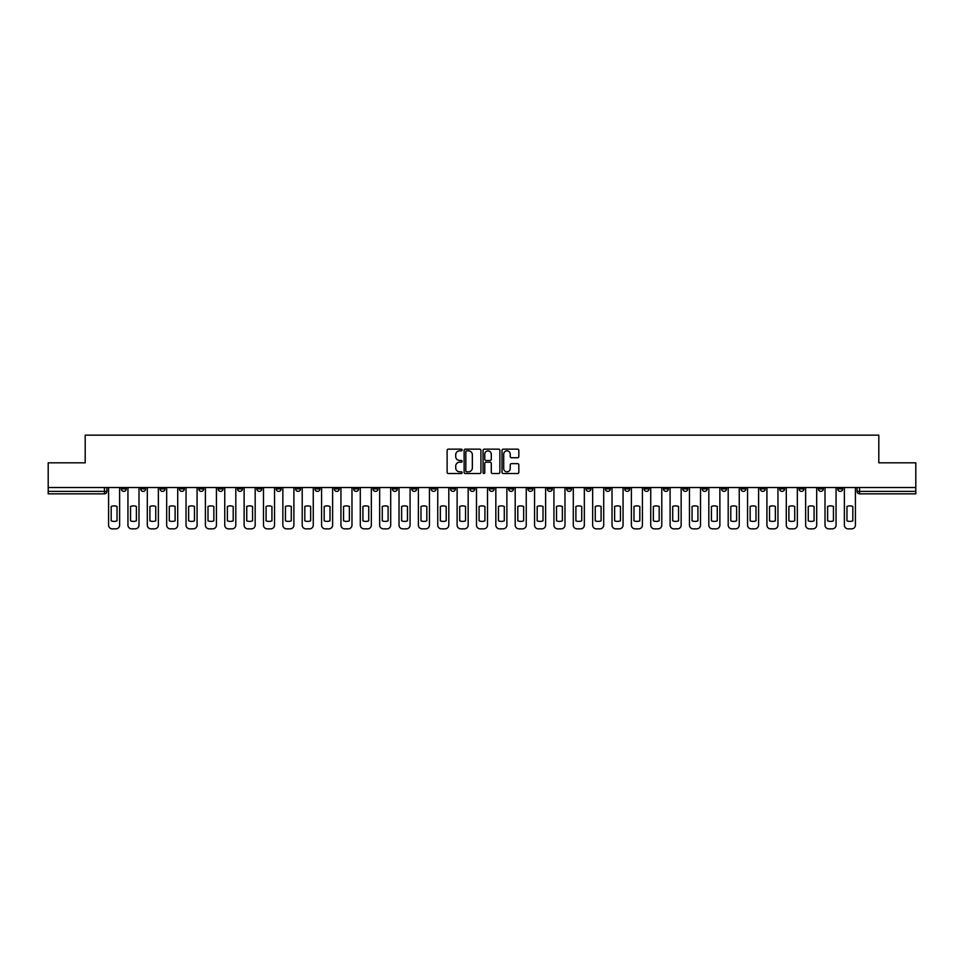 <?xml version="1.0" encoding="UTF-8"?>
<svg xmlns="http://www.w3.org/2000/svg" width="964" height="964" viewBox="0 0 964 964"><rect width="100%" height="100%" fill="white"/><g stroke="black" fill="none" stroke-linecap="round" stroke-linejoin="round"><path stroke-width="1.45" d="M462.142 450.007A0.856 0.856 0 0 0 461.286 449.152L448.344 449.152A1.217 1.217 0 0 0 447.127 450.369L447.127 472.3A1.217 1.217 0 0 0 448.344 473.517L461.286 473.517A0.856 0.856 0 0 0 462.142 472.661A0.856 0.856 0 0 0 461.286 471.806L459.611 471.806A3.904 3.904 0 0 1 455.719 467.914L455.719 466.082A3.904 3.904 0 0 1 459.611 462.19L461.286 462.19A0.856 0.856 0 0 0 462.142 461.334A0.856 0.856 0 0 0 461.286 460.479L459.611 460.479A3.904 3.904 0 0 1 455.719 456.587L455.719 454.755A3.904 3.904 0 0 1 459.611 450.851L461.286 450.851A0.856 0.856 0 0 0 462.142 450.007M760.283 487.519L760.283 488.893L765.247 488.893A2.482 2.482 0 0 1 762.765 491.375A2.482 2.482 0 0 1 760.283 488.893L760.283 487.519M644.097 487.519L644.097 488.893L649.061 488.893A2.482 2.482 0 0 1 646.579 491.375A2.482 2.482 0 0 1 644.097 488.893L644.097 487.519M624.732 487.519L624.732 488.893L629.709 488.893A2.482 2.482 0 0 1 627.227 491.375A2.482 2.482 0 0 1 624.732 488.893L624.732 487.519M508.558 487.519L508.558 488.893L513.523 488.893A2.482 2.482 0 0 1 511.041 491.375A2.482 2.482 0 0 1 508.558 488.893L508.558 487.519M489.194 487.519L489.194 488.893L494.158 488.893A2.482 2.482 0 0 1 491.676 491.375A2.482 2.482 0 0 1 489.194 488.893L489.194 487.519M469.842 487.519L469.842 488.893L474.806 488.893A2.482 2.482 0 0 1 472.324 491.375A2.482 2.482 0 0 1 469.842 488.893L469.842 487.519M431.113 487.519L431.113 488.893L436.077 488.893A2.482 2.482 0 0 1 433.595 491.375A2.482 2.482 0 0 1 431.113 488.893L431.113 487.519M392.384 488.893L392.384 487.519L392.384 488.893A2.482 2.482 0 0 0 394.866 491.375A2.482 2.482 0 0 1 392.384 488.893L397.349 488.893A2.482 2.482 0 0 1 394.866 491.375A2.482 2.482 0 0 0 397.349 488.893L397.349 487.519L397.349 488.893M373.02 488.893L373.02 487.519L373.02 488.893A2.482 2.482 0 0 0 375.502 491.375A2.482 2.482 0 0 1 373.02 488.893L377.984 488.893A2.482 2.482 0 0 1 375.502 491.375M353.655 488.893L353.655 487.519L353.655 488.893A2.482 2.482 0 0 0 356.138 491.375A2.482 2.482 0 0 1 353.655 488.893L358.62 488.893A2.482 2.482 0 0 1 356.138 491.375A2.482 2.482 0 0 0 358.62 488.893L358.62 487.519L358.62 488.893M334.291 487.519L334.291 488.893L339.268 488.893A2.482 2.482 0 0 1 336.773 491.375A2.482 2.482 0 0 1 334.291 488.893L334.291 487.519M314.939 487.519L314.939 488.893L319.903 488.893A2.482 2.482 0 0 1 317.421 491.375A2.482 2.482 0 0 1 314.939 488.893L314.939 487.519M295.574 487.519L295.574 488.893L300.539 488.893A2.482 2.482 0 0 1 298.057 491.375A2.482 2.482 0 0 1 295.574 488.893L295.574 487.519M276.21 488.893L276.21 487.519L276.21 488.893A2.482 2.482 0 0 0 278.692 491.375A2.482 2.482 0 0 1 276.21 488.893L281.175 488.893A2.482 2.482 0 0 1 278.692 491.375M237.481 488.893L237.481 487.519L237.481 488.893A2.482 2.482 0 0 0 239.964 491.375A2.482 2.482 0 0 1 237.481 488.893L242.446 488.893A2.482 2.482 0 0 1 239.964 491.375A2.482 2.482 0 0 0 242.446 488.893L242.446 487.519L242.446 488.893M218.117 488.893L218.117 487.519L218.117 488.893A2.482 2.482 0 0 0 220.599 491.375A2.482 2.482 0 0 1 218.117 488.893L223.082 488.893A2.482 2.482 0 0 1 220.599 491.375A2.482 2.482 0 0 0 223.082 488.893L223.082 487.519L223.082 488.893M198.753 488.893L198.753 487.519L198.753 488.893A2.482 2.482 0 0 0 201.235 491.375A2.482 2.482 0 0 1 198.753 488.893L203.717 488.893A2.482 2.482 0 0 1 201.235 491.375A2.482 2.482 0 0 0 203.717 488.893L203.717 487.519L203.717 488.893M179.4 488.893L179.4 487.519L179.4 488.893A2.482 2.482 0 0 0 181.883 491.375A2.482 2.482 0 0 1 179.4 488.893L184.365 488.893A2.482 2.482 0 0 1 181.883 491.375M160.036 488.893L160.036 487.519L160.036 488.893A2.482 2.482 0 0 0 162.518 491.375A2.482 2.482 0 0 1 160.036 488.893L165.001 488.893A2.482 2.482 0 0 1 162.518 491.375A2.482 2.482 0 0 0 165.001 488.893L165.001 487.519L165.001 488.893M140.672 488.893L140.672 487.519L140.672 488.893A2.482 2.482 0 0 0 143.154 491.375A2.482 2.482 0 0 1 140.672 488.893L145.636 488.893A2.482 2.482 0 0 1 143.154 491.375A2.482 2.482 0 0 0 145.636 488.893L145.636 487.519L145.636 488.893M517.608 457.743A1.217 1.217 0 0 0 518.825 456.526L518.825 450.369A1.217 1.217 0 0 0 517.608 449.152L503.232 449.152A1.217 1.217 0 0 0 502.015 450.369L502.015 472.3A1.217 1.217 0 0 0 503.232 473.517L517.608 473.517A1.217 1.217 0 0 0 518.825 472.3L518.825 464.865A1.217 1.217 0 0 0 517.608 463.648L511.45 463.648A1.217 1.217 0 0 0 510.233 464.865L510.233 468.552A3.254 3.254 0 0 1 506.98 471.806A3.254 3.254 0 0 1 503.714 468.552L503.714 454.116A3.254 3.254 0 0 1 506.98 450.851A3.254 3.254 0 0 1 510.233 454.116L510.233 456.526A1.217 1.217 0 0 0 511.45 457.743L517.608 457.743M48.2 487.519L48.2 462.828L85.194 462.828L85.194 435.15L878.807 435.15L878.807 462.828L915.8 462.828L915.8 487.519L48.2 487.519L48.2 491.375L106.908 491.375L106.908 487.519L106.908 491.375A2.482 2.482 0 0 1 104.425 493.857L48.2 493.857L48.2 491.375M480.94 450.369A1.217 1.217 0 0 0 479.711 449.152L465.335 449.152A1.217 1.217 0 0 0 464.118 450.369L464.118 472.3A1.217 1.217 0 0 0 465.335 473.517L479.711 473.517A1.217 1.217 0 0 0 480.94 472.3L480.94 450.369M484.289 449.152L498.665 449.152A1.217 1.217 0 0 1 499.882 450.369L499.882 472.3A1.217 1.217 0 0 1 498.665 473.517L492.508 473.517A1.217 1.217 0 0 1 491.291 472.3L491.291 463.407A1.217 1.217 0 0 0 490.074 462.19L485.989 462.19A1.217 1.217 0 0 0 484.772 463.407L484.772 472.661A0.856 0.856 0 0 1 483.916 473.517A0.856 0.856 0 0 1 483.06 472.661L483.06 450.369A1.217 1.217 0 0 1 484.289 449.152M857.092 487.519L857.092 491.375L915.8 491.375L915.8 493.857L859.575 493.857A2.482 2.482 0 0 1 857.092 491.375M915.8 487.519L915.8 491.375M842.693 487.519L842.693 488.893A2.482 2.482 0 0 1 840.21 491.375A2.482 2.482 0 0 1 837.728 488.893A2.482 2.482 0 0 0 840.21 491.375M837.728 487.519L837.728 488.893L842.693 488.893M823.328 487.519L823.328 488.893A2.482 2.482 0 0 1 820.846 491.375A2.482 2.482 0 0 1 818.364 488.893L823.328 488.893A2.482 2.482 0 0 1 820.846 491.375M818.364 487.519L818.364 488.893M803.964 487.519L803.964 488.893A2.482 2.482 0 0 1 801.482 491.375A2.482 2.482 0 0 1 798.999 488.893A2.482 2.482 0 0 0 801.482 491.375M798.999 487.519L798.999 488.893L803.964 488.893M784.6 487.519L784.6 488.893A2.482 2.482 0 0 1 782.117 491.375A2.482 2.482 0 0 1 779.635 488.893L784.6 488.893M779.635 487.519L779.635 488.893M765.247 487.519L765.247 488.893A2.482 2.482 0 0 1 762.765 491.375M745.883 487.519L745.883 488.893A2.482 2.482 0 0 1 743.401 491.375A2.482 2.482 0 0 1 740.918 488.893L745.883 488.893M740.918 487.519L740.918 488.893M726.519 487.519L726.519 488.893A2.482 2.482 0 0 1 724.036 491.375A2.482 2.482 0 0 1 721.554 488.893L726.519 488.893M721.554 487.519L721.554 488.893M707.154 487.519L707.154 488.893A2.482 2.482 0 0 1 704.672 491.375A2.482 2.482 0 0 1 702.19 488.893A2.482 2.482 0 0 0 704.672 491.375M702.19 487.519L702.19 488.893L707.154 488.893M687.79 487.519L687.79 488.893A2.482 2.482 0 0 1 685.308 491.375A2.482 2.482 0 0 1 682.825 488.893L687.79 488.893M682.825 487.519L682.825 488.893M668.426 487.519L668.426 488.893A2.482 2.482 0 0 1 665.943 491.375A2.482 2.482 0 0 1 663.461 488.893L668.426 488.893M663.461 487.519L663.461 488.893M649.061 487.519L649.061 488.893M629.709 487.519L629.709 488.893L629.709 487.519M610.345 487.519L610.345 488.893A2.482 2.482 0 0 1 607.862 491.375A2.482 2.482 0 0 1 605.38 488.893L610.345 488.893M605.38 487.519L605.38 488.893M590.98 487.519L590.98 488.893A2.482 2.482 0 0 1 588.498 491.375A2.482 2.482 0 0 1 586.016 488.893L590.98 488.893M586.016 487.519L586.016 488.893M571.616 487.519L571.616 488.893A2.482 2.482 0 0 1 569.134 491.375A2.482 2.482 0 0 1 566.651 488.893L571.616 488.893M566.651 487.519L566.651 488.893M552.252 487.519L552.252 488.893A2.482 2.482 0 0 1 549.769 491.375A2.482 2.482 0 0 1 547.287 488.893L552.252 488.893M547.287 487.519L547.287 488.893M532.887 487.519L532.887 488.893A2.482 2.482 0 0 1 530.405 491.375A2.482 2.482 0 0 1 527.923 488.893L532.887 488.893M527.923 487.519L527.923 488.893M513.523 487.519L513.523 488.893A2.482 2.482 0 0 1 511.041 491.375M494.158 487.519L494.158 488.893M474.806 488.893L474.806 487.519L474.806 488.893A2.482 2.482 0 0 1 472.324 491.375M455.442 487.519L455.442 488.893A2.482 2.482 0 0 1 452.959 491.375A2.482 2.482 0 0 1 450.477 488.893A2.482 2.482 0 0 0 452.959 491.375A2.482 2.482 0 0 0 455.442 488.893L450.477 488.893L450.477 487.519M436.077 488.893L436.077 487.519L436.077 488.893A2.482 2.482 0 0 1 433.595 491.375M416.713 487.519L416.713 488.893A2.482 2.482 0 0 1 414.231 491.375A2.482 2.482 0 0 1 411.749 488.893A2.482 2.482 0 0 0 414.231 491.375M411.749 487.519L411.749 488.893L416.713 488.893M377.984 487.519L377.984 488.893L377.984 487.519M339.268 488.893L339.268 487.519L339.268 488.893A2.482 2.482 0 0 1 336.773 491.375M319.903 488.893L319.903 487.519L319.903 488.893A2.482 2.482 0 0 1 317.421 491.375M300.539 488.893L300.539 487.519L300.539 488.893A2.482 2.482 0 0 1 298.057 491.375M281.175 487.519L281.175 488.893L281.175 487.519M261.81 488.893L261.81 487.519L261.81 488.893A2.482 2.482 0 0 1 259.328 491.375A2.482 2.482 0 0 1 256.846 488.893L261.81 488.893A2.482 2.482 0 0 1 259.328 491.375M256.846 487.519L256.846 488.893M184.365 487.519L184.365 488.893L184.365 487.519M126.272 487.519L126.272 488.893A2.482 2.482 0 0 1 123.79 491.375A2.482 2.482 0 0 1 121.307 488.893A2.482 2.482 0 0 0 123.79 491.375A2.482 2.482 0 0 0 126.272 488.893L126.272 487.519M121.307 487.519L121.307 488.893L126.272 488.893M104.425 487.519L104.425 493.857A2.482 2.482 0 0 0 106.908 491.375M466.684 450.851A0.856 0.856 0 0 0 465.829 451.706L465.829 470.962A0.856 0.856 0 0 0 466.684 471.806L468.444 471.806A3.904 3.904 0 0 0 472.348 467.914L472.348 454.755A3.904 3.904 0 0 0 468.444 450.851L466.684 450.851M491.291 454.177A3.254 3.254 0 0 0 488.025 450.923A3.254 3.254 0 0 0 484.772 454.177L484.772 459.262A1.217 1.217 0 0 0 485.989 460.479L490.074 460.479A1.217 1.217 0 0 0 491.291 459.262L491.291 454.177M111.185 506.462L111.185 520.837L111.185 506.462A7.76 7.76 0 0 1 117.03 506.462A7.76 7.76 0 0 0 111.185 506.462M117.03 520.837L117.03 506.462L117.03 520.837A7.76 7.76 0 0 1 111.185 520.837M108.583 525.127L108.583 487.519L108.583 525.127A3.723 3.723 0 0 0 112.306 528.85L115.909 528.85A3.723 3.723 0 0 0 119.632 525.127L119.632 487.519L119.632 525.127M112.306 528.85L115.909 528.85M130.55 506.462L130.55 520.837A7.76 7.76 0 0 0 136.382 520.837A7.76 7.76 0 0 1 130.55 520.837L130.55 506.462A7.76 7.76 0 0 1 136.382 506.462L136.382 520.837L136.382 506.462M127.947 525.127L127.947 487.519L127.947 525.127A3.723 3.723 0 0 0 131.67 528.85L135.273 528.85A3.723 3.723 0 0 0 138.997 525.127L138.997 487.519L138.997 525.127M149.914 506.462L149.914 520.837L149.914 506.462A7.76 7.76 0 0 1 155.746 506.462L155.746 520.837A7.76 7.76 0 0 1 149.914 520.837M147.311 525.127L147.311 487.519L147.311 525.127A3.723 3.723 0 0 0 151.035 528.85L154.638 528.85A3.723 3.723 0 0 0 158.361 525.127L158.361 487.519L158.361 525.127M131.67 528.85L135.273 528.85M155.746 506.462L155.746 520.837M151.035 528.85L154.638 528.85M169.278 506.462L169.278 520.837A7.76 7.76 0 0 0 175.111 520.837A7.76 7.76 0 0 1 169.278 520.837L169.278 506.462A7.76 7.76 0 0 1 175.111 506.462L175.111 520.837L175.111 506.462M166.676 525.127L166.676 487.519L166.676 525.127A3.723 3.723 0 0 0 170.399 528.85L173.99 528.85A3.723 3.723 0 0 0 177.713 525.127L177.713 487.519L177.713 525.127M188.643 506.462L188.643 520.837L188.643 506.462A7.76 7.76 0 0 1 194.475 506.462A7.76 7.76 0 0 0 188.643 506.462M194.475 520.837L194.475 506.462L194.475 520.837A7.76 7.76 0 0 1 188.643 520.837M186.04 525.127L186.04 487.519L186.04 525.127A3.723 3.723 0 0 0 189.763 528.85L193.354 528.85A3.723 3.723 0 0 0 197.078 525.127L197.078 487.519L197.078 525.127M208.007 506.462L208.007 520.837L208.007 506.462A7.76 7.76 0 0 1 213.839 506.462L213.839 520.837A7.76 7.76 0 0 1 208.007 520.837M205.392 525.127L205.392 487.519L205.392 525.127A3.723 3.723 0 0 0 209.128 528.85L212.719 528.85A3.723 3.723 0 0 0 216.442 525.127L216.442 487.519L216.442 525.127M170.399 528.85L173.99 528.85M189.763 528.85L193.354 528.85M213.839 506.462L213.839 520.837M209.128 528.85L212.719 528.85M227.371 506.462L227.371 520.837L227.371 506.462A7.76 7.76 0 0 1 233.204 506.462L233.204 520.837A7.76 7.76 0 0 1 227.371 520.837M224.757 525.127L224.757 487.519L224.757 525.127A3.723 3.723 0 0 0 228.48 528.85L232.083 528.85A3.723 3.723 0 0 0 235.806 525.127L235.806 487.519L235.806 525.127M233.204 506.462L233.204 520.837M228.48 528.85L232.083 528.85M246.736 506.462L246.736 520.837L246.736 506.462A7.76 7.76 0 0 1 252.568 506.462L252.568 520.837A7.76 7.76 0 0 1 246.736 520.837M244.121 525.127L244.121 487.519L244.121 525.127A3.723 3.723 0 0 0 247.844 528.85L251.447 528.85A3.723 3.723 0 0 0 255.171 525.127L255.171 487.519L255.171 525.127M252.568 506.462L252.568 520.837M247.844 528.85L251.447 528.85M266.088 506.462L266.088 520.837L266.088 506.462A7.76 7.76 0 0 1 271.932 506.462L271.932 520.837A7.76 7.76 0 0 1 266.088 520.837M263.485 525.127L263.485 487.519L263.485 525.127A3.723 3.723 0 0 0 267.209 528.85L270.812 528.85A3.723 3.723 0 0 0 274.535 525.127L274.535 487.519L274.535 525.127M271.932 506.462L271.932 520.837M267.209 528.85L270.812 528.85M285.452 506.462L285.452 520.837L285.452 506.462A7.76 7.76 0 0 1 291.285 506.462L291.285 520.837A7.76 7.76 0 0 1 285.452 520.837M282.85 525.127L282.85 487.519L282.85 525.127A3.723 3.723 0 0 0 286.573 528.85L290.176 528.85A3.723 3.723 0 0 0 293.9 525.127L293.9 487.519L293.9 525.127M291.285 506.462L291.285 520.837M286.573 528.85L290.176 528.85M304.817 506.462L304.817 520.837L304.817 506.462A7.76 7.76 0 0 1 310.649 506.462L310.649 520.837A7.76 7.76 0 0 1 304.817 520.837M302.214 525.127L302.214 487.519L302.214 525.127A3.723 3.723 0 0 0 305.937 528.85L309.54 528.85A3.723 3.723 0 0 0 313.264 525.127L313.264 487.519L313.264 525.127M310.649 506.462L310.649 520.837M305.937 528.85L309.54 528.85M324.181 506.462L324.181 520.837L324.181 506.462A7.76 7.76 0 0 1 330.013 506.462L330.013 520.837A7.76 7.76 0 0 1 324.181 520.837M321.578 525.127L321.578 487.519L321.578 525.127A3.723 3.723 0 0 0 325.302 528.85L328.893 528.85A3.723 3.723 0 0 0 332.616 525.127L332.616 487.519L332.616 525.127M330.013 506.462L330.013 520.837M325.302 528.85L328.893 528.85M343.546 506.462L343.546 520.837L343.546 506.462A7.76 7.76 0 0 1 349.378 506.462L349.378 520.837A7.76 7.76 0 0 1 343.546 520.837M340.943 525.127L340.943 487.519L340.943 525.127A3.723 3.723 0 0 0 344.666 528.85L348.257 528.85A3.723 3.723 0 0 0 351.981 525.127L351.981 487.519L351.981 525.127M349.378 506.462L349.378 520.837M344.666 528.85L348.257 528.85M362.91 506.462L362.91 520.837A7.76 7.76 0 0 0 368.742 520.837A7.76 7.76 0 0 1 362.91 520.837L362.91 506.462A7.76 7.76 0 0 1 368.742 506.462L368.742 520.837L368.742 506.462M360.295 525.127L360.295 487.519L360.295 525.127A3.723 3.723 0 0 0 364.018 528.85L367.621 528.85A3.723 3.723 0 0 0 371.345 525.127L371.345 487.519L371.345 525.127M364.018 528.85L367.621 528.85M382.274 506.462L382.274 520.837A7.76 7.76 0 0 0 388.106 520.837A7.76 7.76 0 0 1 382.274 520.837L382.274 506.462A7.76 7.76 0 0 1 388.106 506.462L388.106 520.837L388.106 506.462M379.659 525.127L379.659 487.519L379.659 525.127A3.723 3.723 0 0 0 383.383 528.85L386.986 528.85A3.723 3.723 0 0 0 390.709 525.127L390.709 487.519L390.709 525.127M383.383 528.85L386.986 528.85M401.627 506.462L401.627 520.837A7.76 7.76 0 0 0 407.471 520.837A7.76 7.76 0 0 1 401.627 520.837L401.627 506.462A7.76 7.76 0 0 1 407.471 506.462L407.471 520.837L407.471 506.462M399.024 525.127L399.024 487.519L399.024 525.127A3.723 3.723 0 0 0 402.747 528.85L406.35 528.85A3.723 3.723 0 0 0 410.074 525.127L410.074 487.519L410.074 525.127M402.747 528.85L406.35 528.85M420.991 506.462L420.991 520.837A7.76 7.76 0 0 0 426.823 520.837A7.76 7.76 0 0 1 420.991 520.837L420.991 506.462A7.76 7.76 0 0 1 426.823 506.462L426.823 520.837L426.823 506.462M418.388 525.127L418.388 487.519L418.388 525.127A3.723 3.723 0 0 0 422.112 528.85L425.714 528.85A3.723 3.723 0 0 0 429.438 525.127L429.438 487.519L429.438 525.127M422.112 528.85L425.714 528.85M440.355 506.462L440.355 520.837A7.76 7.76 0 0 0 446.187 520.837A7.76 7.76 0 0 1 440.355 520.837L440.355 506.462A7.76 7.76 0 0 1 446.187 506.462L446.187 520.837L446.187 506.462M437.752 525.127L437.752 487.519L437.752 525.127A3.723 3.723 0 0 0 441.476 528.85L445.079 528.85A3.723 3.723 0 0 0 448.802 525.127L448.802 487.519L448.802 525.127M441.476 528.85L445.079 528.85M459.72 506.462L459.72 520.837A7.76 7.76 0 0 0 465.552 520.837A7.76 7.76 0 0 1 459.72 520.837L459.72 506.462A7.76 7.76 0 0 1 465.552 506.462L465.552 520.837L465.552 506.462M457.117 525.127L457.117 487.519L457.117 525.127A3.723 3.723 0 0 0 460.84 528.85L464.431 528.85A3.723 3.723 0 0 0 468.167 525.127L468.167 487.519L468.167 525.127M460.84 528.85L464.431 528.85M479.084 506.462L479.084 520.837A7.76 7.76 0 0 0 484.916 520.837A7.76 7.76 0 0 1 479.084 520.837L479.084 506.462A7.76 7.76 0 0 1 484.916 506.462L484.916 520.837L484.916 506.462M476.481 525.127L476.481 487.519L476.481 525.127A3.723 3.723 0 0 0 480.205 528.85L483.795 528.85A3.723 3.723 0 0 0 487.519 525.127L487.519 487.519L487.519 525.127M480.205 528.85L483.795 528.85M498.448 506.462L498.448 520.837A7.76 7.76 0 0 0 504.28 520.837A7.76 7.76 0 0 1 498.448 520.837L498.448 506.462A7.76 7.76 0 0 1 504.28 506.462L504.28 520.837L504.28 506.462M495.833 525.127L495.833 487.519L495.833 525.127A3.723 3.723 0 0 0 499.569 528.85L503.16 528.85A3.723 3.723 0 0 0 506.883 525.127L506.883 487.519L506.883 525.127M499.569 528.85L503.16 528.85M517.813 506.462L517.813 520.837L517.813 506.462A7.76 7.76 0 0 1 523.645 506.462L523.645 520.837A7.76 7.76 0 0 1 517.813 520.837M515.198 525.127L515.198 487.519L515.198 525.127A3.723 3.723 0 0 0 518.921 528.85L522.524 528.85A3.723 3.723 0 0 0 526.248 525.127L526.248 487.519L526.248 525.127M523.645 506.462L523.645 520.837M518.921 528.85L522.524 528.85M537.177 506.462L537.177 520.837L537.177 506.462A7.76 7.76 0 0 1 543.009 506.462L543.009 520.837A7.76 7.76 0 0 1 537.177 520.837M534.562 525.127L534.562 487.519L534.562 525.127A3.723 3.723 0 0 0 538.286 528.85L541.889 528.85A3.723 3.723 0 0 0 545.612 525.127L545.612 487.519L545.612 525.127M543.009 506.462L543.009 520.837M538.286 528.85L541.889 528.85M556.529 506.462L556.529 520.837A7.76 7.76 0 0 0 562.374 520.837A7.76 7.76 0 0 1 556.529 520.837L556.529 506.462A7.76 7.76 0 0 1 562.374 506.462L562.374 520.837L562.374 506.462M553.926 525.127L553.926 487.519L553.926 525.127A3.723 3.723 0 0 0 557.65 528.85L561.253 528.85A3.723 3.723 0 0 0 564.976 525.127L564.976 487.519L564.976 525.127M557.65 528.85L561.253 528.85M575.894 506.462L575.894 520.837A7.76 7.76 0 0 0 581.726 520.837A7.76 7.76 0 0 1 575.894 520.837L575.894 506.462A7.76 7.76 0 0 1 581.726 506.462L581.726 520.837L581.726 506.462M573.291 525.127L573.291 487.519L573.291 525.127A3.723 3.723 0 0 0 577.014 528.85L580.617 528.85A3.723 3.723 0 0 0 584.341 525.127L584.341 487.519L584.341 525.127M577.014 528.85L580.617 528.85M595.258 506.462L595.258 520.837A7.76 7.76 0 0 0 601.09 520.837A7.76 7.76 0 0 1 595.258 520.837L595.258 506.462A7.76 7.76 0 0 1 601.09 506.462L601.09 520.837L601.09 506.462M592.655 525.127L592.655 487.519L592.655 525.127A3.723 3.723 0 0 0 596.379 528.85L599.982 528.85A3.723 3.723 0 0 0 603.705 525.127L603.705 487.519L603.705 525.127M596.379 528.85L599.982 528.85M614.622 506.462L614.622 520.837A7.76 7.76 0 0 0 620.455 520.837A7.76 7.76 0 0 1 614.622 520.837L614.622 506.462A7.76 7.76 0 0 1 620.455 506.462L620.455 520.837L620.455 506.462M612.019 525.127L612.019 487.519L612.019 525.127A3.723 3.723 0 0 0 615.743 528.85L619.334 528.85A3.723 3.723 0 0 0 623.057 525.127L623.057 487.519L623.057 525.127M615.743 528.85L619.334 528.85M633.987 506.462L633.987 520.837L633.987 506.462A7.76 7.76 0 0 1 639.819 506.462L639.819 520.837A7.76 7.76 0 0 1 633.987 520.837M631.384 525.127L631.384 487.519L631.384 525.127A3.723 3.723 0 0 0 635.107 528.85L638.698 528.85A3.723 3.723 0 0 0 642.422 525.127L642.422 487.519L642.422 525.127M639.819 506.462L639.819 520.837M635.107 528.85L638.698 528.85M653.351 506.462L653.351 520.837A7.76 7.76 0 0 0 659.183 520.837A7.76 7.76 0 0 1 653.351 520.837L653.351 506.462A7.76 7.76 0 0 1 659.183 506.462L659.183 520.837L659.183 506.462M650.736 525.127L650.736 487.519L650.736 525.127A3.723 3.723 0 0 0 654.46 528.85L658.063 528.85A3.723 3.723 0 0 0 661.786 525.127L661.786 487.519L661.786 525.127M654.46 528.85L658.063 528.85M672.715 506.462L672.715 520.837L672.715 506.462A7.76 7.76 0 0 1 678.548 506.462L678.548 520.837A7.76 7.76 0 0 1 672.715 520.837M670.101 525.127L670.101 487.519L670.101 525.127A3.723 3.723 0 0 0 673.824 528.85L677.427 528.85A3.723 3.723 0 0 0 681.15 525.127L681.15 487.519L681.15 525.127M678.548 506.462L678.548 520.837M673.824 528.85L677.427 528.85M692.068 506.462L692.068 520.837L692.068 506.462A7.76 7.76 0 0 1 697.912 506.462A7.76 7.76 0 0 0 692.068 506.462M697.912 520.837L697.912 506.462L697.912 520.837A7.76 7.76 0 0 1 692.068 520.837M689.465 525.127L689.465 487.519L689.465 525.127A3.723 3.723 0 0 0 693.188 528.85L696.791 528.85A3.723 3.723 0 0 0 700.515 525.127L700.515 487.519L700.515 525.127M693.188 528.85L696.791 528.85M711.432 506.462L711.432 520.837A7.76 7.76 0 0 0 717.264 520.837A7.76 7.76 0 0 1 711.432 520.837L711.432 506.462A7.76 7.76 0 0 1 717.264 506.462L717.264 520.837L717.264 506.462M708.829 525.127L708.829 487.519L708.829 525.127A3.723 3.723 0 0 0 712.553 528.85L716.156 528.85A3.723 3.723 0 0 0 719.879 525.127L719.879 487.519L719.879 525.127M712.553 528.85L716.156 528.85M730.796 506.462L730.796 520.837A7.76 7.76 0 0 0 736.629 520.837A7.76 7.76 0 0 1 730.796 520.837L730.796 506.462A7.76 7.76 0 0 1 736.629 506.462A7.76 7.76 0 0 0 730.796 506.462M736.629 506.462L736.629 520.837L736.629 506.462M728.194 525.127L728.194 487.519L728.194 525.127A3.723 3.723 0 0 0 731.917 528.85L735.52 528.85A3.723 3.723 0 0 0 739.243 525.127L739.243 487.519L739.243 525.127M731.917 528.85L735.52 528.85M750.161 506.462L750.161 520.837A7.76 7.76 0 0 0 755.993 520.837A7.76 7.76 0 0 1 750.161 520.837L750.161 506.462A7.76 7.76 0 0 1 755.993 506.462L755.993 520.837L755.993 506.462M747.558 525.127L747.558 487.519L747.558 525.127A3.723 3.723 0 0 0 751.281 528.85L754.872 528.85A3.723 3.723 0 0 0 758.608 525.127L758.608 487.519L758.608 525.127M751.281 528.85L754.872 528.85M769.525 506.462L769.525 520.837A7.76 7.76 0 0 0 775.357 520.837A7.76 7.76 0 0 1 769.525 520.837L769.525 506.462A7.76 7.76 0 0 1 775.357 506.462A7.76 7.76 0 0 0 769.525 506.462M775.357 506.462L775.357 520.837L775.357 506.462M766.922 525.127L766.922 487.519L766.922 525.127A3.723 3.723 0 0 0 770.646 528.85L774.237 528.85A3.723 3.723 0 0 0 777.96 525.127L777.96 487.519L777.96 525.127M770.646 528.85L774.237 528.85M788.889 506.462L788.889 520.837A7.76 7.76 0 0 0 794.722 520.837A7.76 7.76 0 0 1 788.889 520.837L788.889 506.462A7.76 7.76 0 0 1 794.722 506.462A7.76 7.76 0 0 0 788.889 506.462M794.722 506.462L794.722 520.837L794.722 506.462M786.287 525.127L786.287 487.519L786.287 525.127A3.723 3.723 0 0 0 790.01 528.85L793.601 528.85A3.723 3.723 0 0 0 797.324 525.127L797.324 487.519L797.324 525.127M790.01 528.85L793.601 528.85M808.254 506.462L808.254 520.837A7.76 7.76 0 0 0 814.086 520.837A7.76 7.76 0 0 1 808.254 520.837L808.254 506.462A7.76 7.76 0 0 1 814.086 506.462A7.76 7.76 0 0 0 808.254 506.462M814.086 506.462L814.086 520.837L814.086 506.462M805.639 525.127L805.639 487.519L805.639 525.127A3.723 3.723 0 0 0 809.362 528.85L812.965 528.85A3.723 3.723 0 0 0 816.689 525.127L816.689 487.519L816.689 525.127M809.362 528.85L812.965 528.85M827.618 506.462L827.618 520.837A7.76 7.76 0 0 0 833.45 520.837A7.76 7.76 0 0 1 827.618 520.837L827.618 506.462A7.76 7.76 0 0 1 833.45 506.462A7.76 7.76 0 0 0 827.618 506.462M833.45 506.462L833.45 520.837L833.45 506.462M825.003 525.127L825.003 487.519L825.003 525.127A3.723 3.723 0 0 0 828.727 528.85L832.33 528.85A3.723 3.723 0 0 0 836.053 525.127L836.053 487.519L836.053 525.127M828.727 528.85L832.33 528.85M846.97 506.462L846.97 520.837A7.76 7.76 0 0 0 852.815 520.837A7.76 7.76 0 0 1 846.97 520.837L846.97 506.462A7.76 7.76 0 0 1 852.815 506.462L852.815 520.837L852.815 506.462M844.368 525.127L844.368 487.519L844.368 525.127A3.723 3.723 0 0 0 848.091 528.85L851.694 528.85A3.723 3.723 0 0 0 855.417 525.127L855.417 487.519L855.417 525.127M848.091 528.85L851.694 528.85M859.575 487.519L859.575 493.857"/></g></svg>

